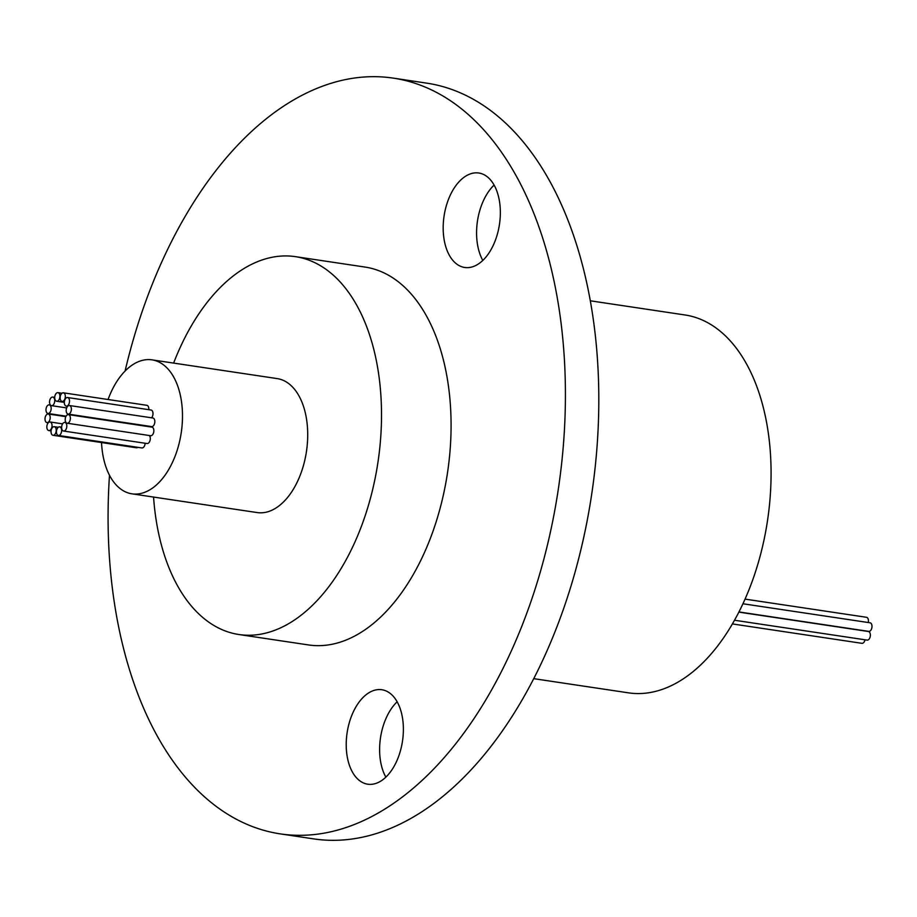 <?xml version="1.0" encoding="UTF-8"?>
<svg xmlns="http://www.w3.org/2000/svg" width="917" height="917" viewBox="0 0 917 917"><rect width="100%" height="100%" fill="white"/><g stroke="black" fill="none" stroke-linecap="round" stroke-linejoin="round"><path stroke-width="1.38" d="M60.992 394.425A4.344 2.545 -81.5 0 0 60.213 398.803A4.344 2.545 -81.5 0 0 62.092 401.405A4.344 2.545 -81.5 0 0 64.477 399.801A4.344 2.545 -81.5 0 0 65.256 395.41A4.344 2.545 -81.5 0 0 63.376 392.82A4.344 2.545 -81.5 0 0 60.992 394.425M65.187 399.124A4.344 2.545 -81.5 0 0 64.396 403.514A4.344 2.545 -81.5 0 0 66.276 406.105A4.344 2.545 -81.5 0 0 68.66 404.5A4.344 2.545 -81.5 0 0 69.451 400.121A4.344 2.545 -81.5 0 0 67.571 397.519A4.344 2.545 -81.5 0 0 65.187 399.124M151.569 417.808A4.344 2.545 -81.5 0 0 152.142 417.006A4.344 2.545 -81.5 0 0 152.921 412.616A4.344 2.545 -81.5 0 0 151.041 410.014L67.571 397.519M67.033 407.114A4.344 2.545 -81.5 0 0 66.253 411.492A4.344 2.545 -81.5 0 0 68.133 414.094A4.344 2.545 -81.5 0 0 70.517 412.49A4.344 2.545 -81.5 0 0 71.297 408.099A4.344 2.545 -81.5 0 0 69.417 405.509A4.344 2.545 -81.5 0 0 67.033 407.114M68.133 414.094L151.603 426.588A4.344 2.545 -81.5 0 0 153.987 424.984A4.344 2.545 -81.5 0 0 154.778 420.605A4.344 2.545 -81.5 0 0 152.898 418.003L69.417 405.509M66.047 416.226A4.344 2.545 -81.5 0 0 65.256 420.616A4.344 2.545 -81.5 0 0 67.136 423.218A4.344 2.545 -81.5 0 0 69.532 421.614A4.344 2.545 -81.5 0 0 70.311 417.224A4.344 2.545 -81.5 0 0 68.431 414.622A4.344 2.545 -81.5 0 0 66.047 416.226M67.136 423.218L150.617 435.713A4.344 2.545 -81.5 0 0 153.001 434.108A4.344 2.545 -81.5 0 0 153.781 429.718A4.344 2.545 -81.5 0 0 151.901 427.127L68.431 414.622M62.482 424.044A4.344 2.545 -81.5 0 0 61.703 428.434A4.344 2.545 -81.5 0 0 63.582 431.036A4.344 2.545 -81.5 0 0 65.967 429.431A4.344 2.545 -81.5 0 0 66.746 425.041A4.344 2.545 -81.5 0 0 64.866 422.439A4.344 2.545 -81.5 0 0 62.482 424.044M63.582 431.036L147.064 443.53A4.344 2.545 -81.5 0 0 149.448 441.925A4.344 2.545 -81.5 0 0 149.368 435.529M57.301 428.468A4.344 2.545 -81.5 0 0 56.522 432.847A4.344 2.545 -81.5 0 0 58.401 435.449A4.344 2.545 -81.5 0 0 60.786 433.844A4.344 2.545 -81.5 0 0 61.565 429.454A4.344 2.545 -81.5 0 0 59.685 426.863A4.344 2.545 -81.5 0 0 57.301 428.468M58.401 435.449L141.883 447.943A4.344 2.545 -81.5 0 0 144.267 446.338A4.344 2.545 -81.5 0 0 145.115 443.232M51.891 428.296A4.344 2.545 -81.5 0 0 51.111 432.686A4.344 2.545 -81.5 0 0 52.991 435.277A4.344 2.545 -81.5 0 0 55.375 433.672A4.344 2.545 -81.5 0 0 56.155 429.294A4.344 2.545 -81.5 0 0 54.275 426.692A4.344 2.545 -81.5 0 0 51.891 428.296M52.991 435.277L136.473 447.783A4.344 2.545 -81.5 0 0 137.871 447.347M47.695 423.585A4.344 2.545 -81.5 0 0 46.916 427.975A4.344 2.545 -81.5 0 0 48.796 430.577A4.344 2.545 -81.5 0 0 51.18 428.973A4.344 2.545 -81.5 0 0 51.96 424.582A4.344 2.545 -81.5 0 0 50.08 421.992A4.344 2.545 -81.5 0 0 47.695 423.585M45.85 415.607A4.344 2.545 -81.5 0 0 45.071 419.997A4.344 2.545 -81.5 0 0 46.95 422.588A4.344 2.545 -81.5 0 0 49.335 420.983A4.344 2.545 -81.5 0 0 50.114 416.605A4.344 2.545 -81.5 0 0 48.234 414.003A4.344 2.545 -81.5 0 0 45.85 415.607M46.836 406.483A4.344 2.545 -81.5 0 0 46.056 410.873A4.344 2.545 -81.5 0 0 47.936 413.464A4.344 2.545 -81.5 0 0 50.32 411.871A4.344 2.545 -81.5 0 0 51.1 407.48A4.344 2.545 -81.5 0 0 49.22 404.878A4.344 2.545 -81.5 0 0 46.836 406.483M50.401 398.666A4.344 2.545 -81.5 0 0 49.621 403.056A4.344 2.545 -81.5 0 0 51.501 405.658A4.344 2.545 -81.5 0 0 53.885 404.053A4.344 2.545 -81.5 0 0 54.665 399.663A4.344 2.545 -81.5 0 0 52.785 397.061A4.344 2.545 -81.5 0 0 50.401 398.666M55.582 394.253A4.344 2.545 -81.5 0 0 54.802 398.643A4.344 2.545 -81.5 0 0 56.682 401.233A4.344 2.545 -81.5 0 0 59.066 399.629A4.344 2.545 -81.5 0 0 59.846 395.25A4.344 2.545 -81.5 0 0 57.966 392.648A4.344 2.545 -81.5 0 0 55.582 394.253M101.535 442.544A67.732 39.718 -81.5 0 0 131.933 493.827A67.732 39.718 -81.5 0 0 169.129 468.805A67.732 39.718 -81.5 0 0 181.314 400.362A67.732 39.718 -81.5 0 0 151.993 359.854A67.732 39.718 -81.5 0 0 114.797 384.876A67.732 39.718 -81.5 0 0 108.068 399.503M151.993 359.854L277.209 378.595A67.732 39.718 98.5 0 1 306.53 419.115A67.732 39.718 98.5 0 1 294.346 487.557A67.732 39.718 98.5 0 1 257.15 512.569L131.933 493.827M742.942 603.764L870.05 622.792A4.344 2.545 98.5 0 1 871.929 625.394A4.344 2.545 98.5 0 1 871.15 629.773A4.344 2.545 98.5 0 1 868.766 631.377L738.953 611.948M738.861 612.12L868.41 631.515A4.344 2.545 98.5 0 1 870.29 634.117A4.344 2.545 98.5 0 1 869.511 638.507A4.344 2.545 98.5 0 1 867.127 640.1L734.517 620.247M865.018 639.791A4.344 2.545 98.5 0 1 864.307 641.717A4.344 2.545 98.5 0 1 861.923 643.321L732.408 623.927M153.563 497.06A191.034 112.023 -81.5 0 0 238.89 634.518L308.456 644.938A191.034 112.023 -81.5 0 0 413.361 574.374A191.034 112.023 -81.5 0 0 447.748 381.334A191.034 112.023 -81.5 0 0 365.023 267.065L295.457 256.657A191.034 112.023 -81.5 0 0 190.553 327.22A191.034 112.023 -81.5 0 0 173.622 363.086M238.89 634.518A191.034 112.023 -81.5 0 0 343.795 563.955A191.034 112.023 -81.5 0 0 378.182 370.927A191.034 112.023 -81.5 0 0 295.457 256.657M533.728 678.66L628.454 692.839A191.034 112.023 -81.5 0 0 733.359 622.276A191.034 112.023 -81.5 0 0 767.747 429.248A191.034 112.023 -81.5 0 0 685.033 314.978L590.307 300.799M393.955 766.555A47.764 28.003 -81.5 0 0 402.552 718.298A47.764 28.003 -81.5 0 0 381.873 689.733A47.764 28.003 -81.5 0 0 355.647 707.374A47.764 28.003 -81.5 0 0 347.05 755.631A47.764 28.003 -81.5 0 0 367.728 784.195A47.764 28.003 -81.5 0 0 393.955 766.555M397.141 701.78A47.764 28.003 -81.5 0 0 389.037 712.371A47.764 28.003 -81.5 0 0 385.851 777.146M490.916 249.837A47.764 28.003 -81.5 0 0 499.513 201.58A47.764 28.003 -81.5 0 0 478.834 173.015A47.764 28.003 -81.5 0 0 452.608 190.656A47.764 28.003 -81.5 0 0 444.011 238.913A47.764 28.003 -81.5 0 0 464.69 267.477A47.764 28.003 -81.5 0 0 490.916 249.837M494.103 185.062A47.764 28.003 -81.5 0 0 485.999 195.653A47.764 28.003 -81.5 0 0 482.812 260.428M109.49 475.27A382.08 224.035 -81.5 0 0 280.166 833.862A382.08 224.035 -81.5 0 0 489.987 692.736A382.08 224.035 -81.5 0 0 558.751 306.679A382.08 224.035 -81.5 0 0 393.313 78.128A382.08 224.035 -81.5 0 0 183.503 219.266A382.08 224.035 -81.5 0 0 125.09 371.018M280.166 833.862L313.557 838.872A382.08 224.035 -81.5 0 0 523.378 697.734A382.08 224.035 -81.5 0 0 592.141 311.677A382.08 224.035 -81.5 0 0 426.703 83.138L393.313 78.128M745.051 599.11L866.485 617.29A4.344 2.545 98.5 0 1 868.25 622.528M148.772 409.681A4.344 2.545 -81.5 0 0 146.858 405.314L63.376 392.82M62.092 401.405L64.362 401.749M66.276 406.105L67.606 406.311M48.796 430.577L51.077 430.91M46.95 422.588L48.28 422.794M47.936 413.464L66.07 416.18M51.501 405.658L66.643 407.916M56.682 401.233L64.328 402.38M57.966 392.648L61.966 393.244M52.785 397.061L54.733 397.359M49.22 404.878L50.469 405.073M48.234 414.003L65.829 416.639M50.08 421.992L62.597 423.86M54.275 426.692L58.275 427.288M59.685 426.863L61.634 427.15M64.866 422.439L66.116 422.634"/></g></svg>
